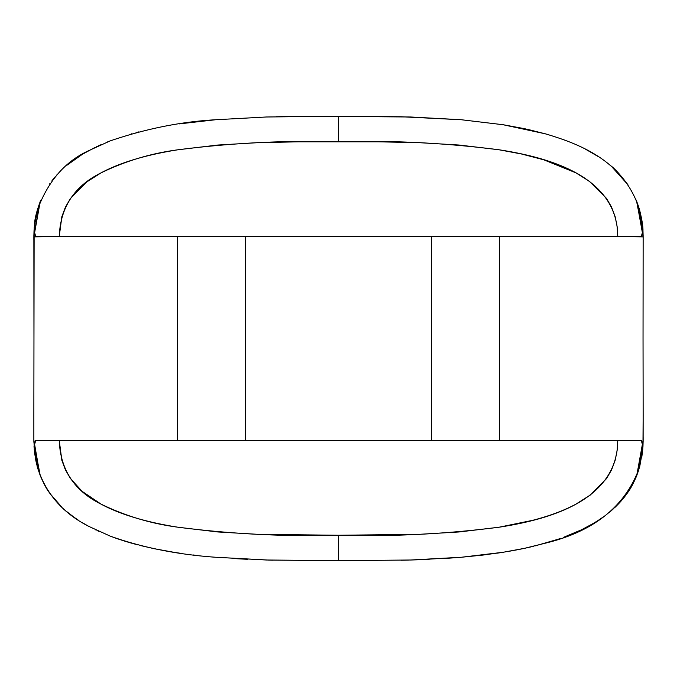 <?xml version="1.0" encoding="UTF-8"?>
<svg xmlns="http://www.w3.org/2000/svg" width="677" height="677" viewBox="0 0 677 677"><rect width="100%" height="100%" fill="white"/><g stroke="black" fill="none" stroke-linecap="round" stroke-linejoin="round"><path stroke-width="1.02" d="M268.557 560.074L272.535 560.175L268.557 560.074M408.443 560.074L404.008 560.184L408.443 560.074M410.711 116.994L325.747 116.351L401.038 116.749L461.342 119.744L503.206 124.737L524.455 128.664L545.434 133.834C578.403 143.702 624.067 160.187 639.663 210.09L642.727 227.235L639.663 210.09C624.067 160.187 578.403 143.702 545.434 133.834L502.757 124.661M275.962 116.749L304.718 116.393M546.804 134.224L528.229 129.493M34.222 228.031L34.4 231.686L35.686 236.493L617.762 236.493L59.237 236.493L61.861 216.64L65.407 207.154L70.467 198.446L86.605 182.037L101.211 172.77C120.354 162.531 145.927 154.864 177.949 149.778L217.833 145.039L258.005 142.669L298.244 141.823L378.714 141.823L418.902 142.661L459.023 145.03L498.991 149.769L521.544 154.001L543.766 159.806L575.772 172.77L589.439 181.318L606.423 198.276L611.517 206.993L615.088 216.462L617.111 226.389L617.762 236.493L641.314 236.493L642.549 232.008L642.752 227.447L642.549 232.008L641.314 236.493L617.762 236.493C617.542 175.605 547.515 157.318 499.22 149.803C445.864 142.957 392.288 140.274 338.5 141.747L338.5 116.359L338.5 141.747C284.594 140.274 231.001 142.965 177.721 149.82C150.802 153.4 125.194 161.101 100.915 172.94C74.275 186.158 60.388 207.34 59.237 236.493L35.686 236.493L34.4 231.686L34.29 227.015L37.269 210.335C47.864 181.309 65.068 161.397 88.873 150.582L110.148 140.909C145.741 128.782 180.861 121.725 215.514 119.753L266.315 116.994L325.747 116.351M418.259 117.239L420.612 117.324L418.259 117.239M643.15 236.95L643.04 338.5L643.133 234.919L641.872 234.919L643.133 234.919L636.482 200.714L642.71 227.015L636.735 201.348L643.15 236.95A76.162 0.491 0 0 0 622.332 236.612A76.162 0.491 180 0 1 643.15 236.95L642.972 230.603C643.074 225.983 641.804 218.578 639.181 208.406C641.804 218.578 643.074 225.983 642.972 230.603L643.15 240.073M638.885 207.441L636.211 200.053M611.695 166.635L627.884 184.686C620.124 174.438 614.217 167.989 610.146 165.323M598.443 156.692L585.537 149.219M568.079 141.383L562.697 139.36M597.698 156.209L588.296 150.675M410.685 116.994L461.342 119.744L503.206 124.737M254.797 117.383L259.993 117.189L254.797 117.383M94.772 147.561L82.416 154.263M88.34 150.869L82.357 154.305L67.065 165.137M54.854 177.171L51.994 180.708M40.679 200.307L40.518 200.714C36.592 211.419 34.629 219.128 34.629 223.85M34.028 230.603L33.85 236.95L40.265 201.348L35.466 218.273L40.265 201.348L33.867 234.919L35.128 234.919L33.867 234.919L33.96 338.5L34.138 228.911M138.616 131.93L136.026 132.607M34.29 227.015L37.269 210.335C47.864 181.309 65.068 161.397 88.873 150.582L110.148 140.909C145.741 128.782 180.861 121.725 215.514 119.753L266.315 116.994M215.514 119.753L179.219 123.899M111.358 140.444L107.389 141.984L111.358 140.444M100.551 144.87L98.25 145.91L100.551 144.87M78.879 156.48L77.99 157.056M68.563 163.919L67.649 164.655M53.026 179.397L52.671 179.837M40.518 200.714L34.832 222.183M110.427 140.799L109.75 141.061M97.564 146.232L96.659 146.655M131.126 133.953L131.913 133.733M50.039 183.357L49.573 184.017M57.469 174.226L56.496 175.292M34.273 227.227L34.197 228.064L34.273 227.227M33.85 240.073L33.85 236.95A76.162 0.491 0 0 1 54.668 236.612M342.139 560.641L410.685 560.006L461.342 557.256L503.206 552.263L524.455 548.336L545.434 543.166C594.448 531.267 625.861 505.846 639.663 466.91L642.752 449.553L642.549 444.992L641.314 440.507L617.762 440.507C617.542 501.395 547.515 519.682 499.22 527.197C445.864 534.043 392.288 536.726 338.5 535.253L338.5 560.641L351.253 560.649L338.5 560.641L338.5 535.253C284.594 536.726 231.001 534.035 177.721 527.18C150.802 523.6 125.194 515.899 100.915 504.06C74.275 490.842 60.388 469.66 59.237 440.507L35.686 440.507L34.451 445.017L34.256 449.613L37.269 466.665C45.427 493.161 62.631 513.073 88.873 526.418L110.148 536.091C141.95 547.465 177.078 554.514 215.514 557.247L266.315 560.006L338.5 560.641L268.591 560.074L215.514 557.247C177.078 554.514 141.95 547.465 110.148 536.091L88.873 526.418C62.631 513.073 45.427 493.161 37.269 466.665L36.99 465.624M627.884 492.314C630.312 489.175 633.181 483.835 636.482 476.286C633.181 483.835 630.312 489.175 627.884 492.314L623.957 497.629M627.799 492.441L622.281 499.668M619.074 503.256L610.899 511.042M609.495 512.218L608.851 512.751M603.537 516.822L602.733 517.397M599.543 519.589L598.781 520.088M598.019 520.588L588.584 526.173M583.608 528.762L581.805 529.642M522.593 548.725L521.155 549.022M508.08 551.459L513.716 550.46M483.539 554.996L481.575 555.233M460.682 557.315L458.481 557.493M457.61 557.56L443.156 558.576M428.956 559.329L427.289 559.405M411.404 559.989L417.709 559.786M419.004 559.735L461.342 557.256L482.32 555.14L503.206 552.263L524.286 548.37M529.795 547.16L533.518 546.28M545.434 543.166L524.455 548.336M641.737 457.534L642.71 449.985L636.735 475.652L643.15 440.05L642.972 446.397L643.15 415.077L643.133 442.081L636.735 475.652L642.752 449.553L639.663 466.91M65.525 510.551L63.587 508.825M57.816 503.146L61.878 507.242L49.844 493.372M51.452 495.572L49.116 492.314C46.899 489.581 44.03 484.233 40.518 476.286L37.142 466.208M37.794 468.501L37.176 466.318M40.265 475.652L34.29 449.985L40.265 475.652L33.867 442.081L33.85 415.077L33.85 440.05L34.629 453.15L33.85 440.05L39.875 474.645M73.531 516.864L68.199 512.785M36.465 463.517L36.592 464.05M258.25 559.744L254.586 559.608L258.25 559.744M247.807 559.32L233.971 558.584M195.12 555.191L193.368 554.988M181.072 553.363L179.997 553.211M173.71 552.254L180.048 553.219M168.048 551.315L154.915 548.835M124.34 541.016L117.671 538.824M115.767 538.164L110.139 536.091M95.313 529.702L96.066 530.066M88.391 526.156L81.892 522.416M78.312 520.148L74.572 517.609M74.165 517.321L66.854 511.677M57.435 502.74L55.294 500.337M49.116 492.314C46.899 489.581 44.03 484.233 40.518 476.286L37.904 468.865M524.599 548.302L530.438 547.008M423.142 559.583L417.607 559.786M416.897 559.811L415.686 559.854M410.727 560.006L429.193 559.32M410.685 560.006L342.317 560.641M520.351 549.182L522.652 548.717M514.647 550.291L520.063 549.242M496.884 553.227L503.299 552.246M525.513 548.108L530.116 547.084M547.168 542.666L548.108 542.395M549.039 542.125L552.77 540.982M558.313 539.171L558.77 539.019M559.227 538.858L560.158 538.545M579.952 530.531L581.416 529.829M580.214 530.404L571.921 534.068M551.56 541.355L544.638 543.394M626.386 494.438L623.035 498.771M620.386 501.835L614.911 507.445M611.449 510.568L609.021 512.616M604.764 515.925L596.809 521.358M594.44 522.822L581.687 529.702L563.399 537.386M557.873 539.324L535.092 545.899M527.146 547.752L522.576 548.734M642.558 451.627L642.363 453.26M624.092 497.46L624.989 496.309M625.988 494.98L627.427 492.983M618.846 503.502L615.427 506.946M610.18 511.651L613.87 508.419M615.689 506.692L619.091 503.239M619.548 502.749L620.504 501.708M619.683 502.605L620.234 502.004M622.916 498.915L623.754 497.883M620.775 501.403L621.867 500.151M636.482 476.286L638.885 469.559M642.38 453.082L642.972 446.397M643.15 436.927L643.15 440.05M33.85 440.05L33.85 436.927M34.028 446.397L34.138 448.089M34.434 451.466L36.719 464.566M34.629 453.15L36.279 462.713M36.448 463.44L36.803 464.887M119.254 539.366L117.172 538.655M97.048 530.523L98.8 531.335M116.867 538.553L117.79 538.867M118.052 538.96L120.548 539.797M124.246 540.982L128.435 542.26M128.901 542.395L131.693 543.208M133.276 543.648L137.575 544.799M140.367 545.518L153.425 548.522M154.348 548.717L173.667 552.246M35.492 458.845L36.6 464.067M33.85 415.077L33.96 338.5L33.85 415.077M315.194 560.641L334.683 560.641M338.5 535.253L258.005 534.331L217.833 531.961L177.949 527.222C145.927 522.136 120.354 514.469 101.211 504.23L82.129 491.35L70.467 478.554L65.407 469.846L61.861 460.36L59.237 440.507L617.762 440.507L617.111 450.611L615.088 460.538L611.517 470.007L606.423 478.724L590.352 494.997L575.772 504.23C563.924 510.568 549.572 515.933 532.706 520.317L498.991 527.231L459.023 531.97L418.902 534.339L338.5 535.253M401.173 560.243L404.008 560.184M245.396 236.493L245.396 440.507L245.396 236.493M177.543 440.507L177.543 236.493L177.543 440.507M499.457 236.493L499.457 440.507L499.457 236.493M431.604 440.507L431.604 236.493L431.604 440.507M643.04 338.5L643.15 415.077L643.04 338.5M334.861 560.641L315.228 560.641M33.867 442.081L35.128 442.081L33.867 442.081M641.872 442.081L643.133 442.081L641.872 442.081M642.752 449.553L642.549 444.992L641.314 440.507L35.686 440.507L34.451 445.017L34.256 449.613"/></g></svg>
